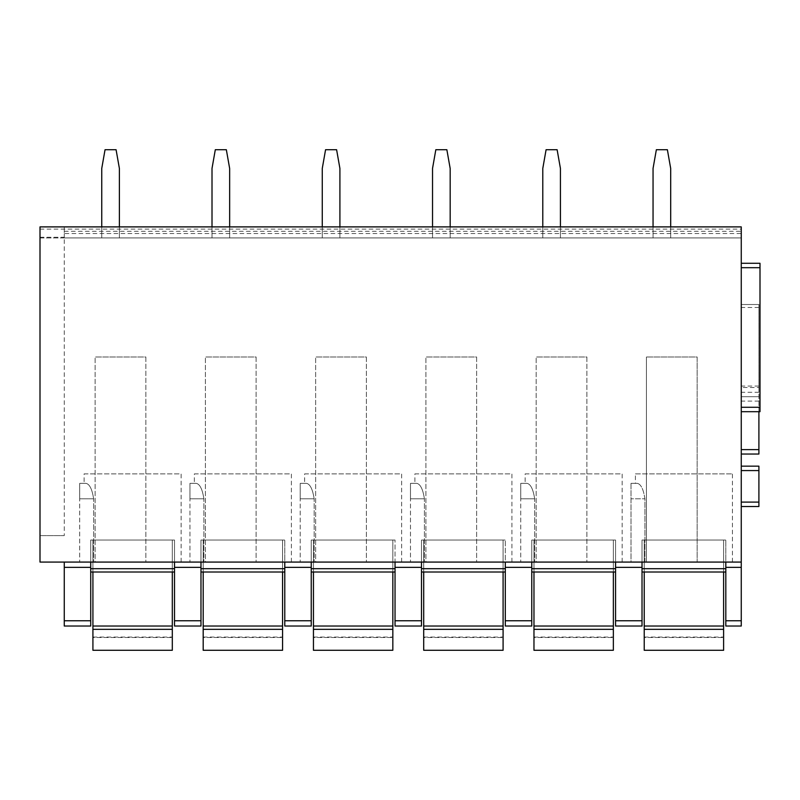 <?xml version="1.0" encoding="UTF-8"?>
<svg xmlns="http://www.w3.org/2000/svg" width="800" height="800" viewBox="0 0 800 800"><rect width="100%" height="100%" fill="white"/><g stroke="black" fill="none" stroke-linecap="round" stroke-linejoin="round"><path stroke-width="0.6" stroke-dasharray="4 3" d="M741.26 407.28L741.26 263.28L741.26 411.69L741.26 407.28L760 407.28L760 411.69L741.26 411.69M760 263.28L760 407.28M725.82 626.03L725.82 620.76L741.26 620.76L741.26 562.08L40 562.08L40 226.89L40 237.92L741.26 237.92L741.26 226.89L741.26 237.92L741.26 226.89L64.26 226.89L741.26 226.89L64.26 226.89L64.26 237.92L741.26 237.92L741.26 233.51L64.26 233.51M64.26 231.3L741.26 231.3L741.26 226.89L741.26 562.08L642.02 562.08L642.02 568.7L642.02 562.08L531.76 562.08L531.76 568.7L531.76 562.08L505.3 562.08L505.3 572.01L505.3 540.03L505.3 572.01L505.3 562.08L421.5 562.08L421.5 568.7L421.5 562.08L395.04 562.08L395.04 572.01L395.04 540.03L395.04 572.01L395.04 562.08L311.24 562.08L311.24 568.7L311.24 562.08L284.78 562.08L284.78 572.01L284.78 540.03L284.78 572.01L284.78 562.08L200.98 562.08L200.98 568.7L200.98 562.08L174.52 562.08L174.52 572.01L174.52 540.03L174.52 572.01L174.52 562.08L90.72 562.08L90.72 568.7L90.72 562.08L64.26 562.08L64.26 620.76L90.72 620.76L90.72 626.03M741.26 231.3L741.26 233.51M741.26 620.76L741.26 626.03M741.26 387.52L741.26 304.51L741.26 454.03L741.26 387.52L758.9 387.52L758.9 304.51L758.9 454.03L741.26 454.03M741.26 506.51L741.26 502.1L741.26 506.51L758.9 506.51L758.9 502.1L741.26 502.1L741.26 466.16L741.26 502.1M725.82 620.76L725.82 562.08L725.82 572.01L725.82 562.08L615.56 562.08L615.56 567.36L642.02 567.36L642.02 562.08L64.26 562.08L90.72 562.08L90.72 567.36L64.26 567.36M642.02 572.01L642.02 540.03L642.02 572.01L642.02 568.7L642.02 572.01L725.82 572.01L725.82 540.03L725.82 572.01L642.02 572.01L725.82 572.01M615.56 568.7L615.56 540.03L615.56 572.01L615.56 568.7L531.76 568.7L531.76 572.01L615.56 572.01L531.76 572.01L531.76 568.7M642.02 567.36L642.02 626.03L615.56 626.03L615.56 567.36M531.76 620.76L531.76 567.36L505.3 567.36L505.3 620.76L531.76 620.76L531.76 626.03M531.76 567.36L531.76 562.08L505.3 562.08L505.3 567.36M531.76 540.03L531.76 572.01L531.76 540.03L615.56 540.03L531.76 540.03M531.76 572.01L615.56 572.01M505.3 620.76L505.3 626.03M741.26 226.89L40 226.89L741.26 226.89L40 226.89L40 535.62L64.26 535.62L40 535.62L40 237.92L64.26 237.92L64.26 237.26L64.26 535.62L64.26 237.92L741.26 237.92L64.26 237.92L64.26 226.89M421.5 572.01L421.5 540.03L421.5 572.01L505.3 572.01M395.04 626.03L395.04 620.76L421.5 620.76L421.5 626.03M421.5 620.76L421.5 562.08L395.04 562.08L395.04 620.76M311.24 572.01L311.24 540.03L311.24 572.01L395.04 572.01M284.78 626.03L284.78 620.76L311.24 620.76L311.24 626.03M311.24 620.76L311.24 562.08L284.78 562.08L284.78 620.76M200.98 572.01L200.98 540.03L200.98 572.01L284.78 572.01M174.52 626.03L174.52 620.76L200.98 620.76L200.98 626.03M200.98 620.76L200.98 562.08L174.52 562.08L174.52 620.76M90.72 572.01L90.72 540.03L90.72 572.01L174.52 572.01M90.72 620.76L90.72 567.36M64.26 626.03L64.26 620.76M586.89 357L586.89 562.08L536.17 562.08L536.17 357L536.17 562.08L586.89 562.08L586.89 357L536.17 357L586.89 357M622.17 562.08L534.68 562.08L622.17 562.08L622.17 473.87L525.15 473.87L525.15 483.36L527.05 483.36L525.15 483.36M534.68 498.79C533.18 489.22 530.64 484.08 527.05 483.36C530.64 484.08 533.18 489.22 534.68 498.79L534.68 562.08L534.68 498.79L520.74 498.79L520.74 562.08L534.68 562.08L520.74 562.08L520.74 483.36L520.74 498.79L534.68 498.79M525.15 473.87L622.17 473.87M476.63 357L476.63 562.08L425.91 562.08L425.91 357L425.91 562.08L476.63 562.08L476.63 357L425.91 357L476.63 357M511.91 562.08L424.42 562.08L511.91 562.08L511.91 473.87L414.89 473.87L414.89 483.36L416.79 483.36L414.89 483.36M424.42 498.79C422.92 489.22 420.38 484.08 416.79 483.36C420.38 484.08 422.92 489.22 424.42 498.79L424.42 562.08L424.42 498.79L410.47 498.79L410.47 562.08L424.42 562.08L410.47 562.08L410.47 483.36L410.47 498.79L424.42 498.79M414.89 473.87L511.91 473.87M366.37 357L366.37 562.08L315.65 562.08L315.65 357L315.65 562.08L366.37 562.08L366.37 357L315.65 357L366.37 357M401.65 562.08L314.16 562.08L401.65 562.08L401.65 473.87L304.62 473.87L304.62 483.36L306.53 483.36L304.62 483.36M314.16 498.79C312.66 489.22 310.12 484.08 306.53 483.36C310.11 484.08 312.66 489.22 314.16 498.79L314.16 562.08L314.16 498.79L300.21 498.79L300.21 562.08L314.16 562.08L300.21 562.08L300.21 483.36L300.21 498.79L314.16 498.79M304.62 473.87L401.65 473.87M256.11 357L256.11 562.08L205.39 562.08L205.39 357L205.39 562.08L256.11 562.08L256.11 357L205.39 357L256.11 357M291.39 562.08L203.9 562.08L291.39 562.08L291.39 473.87L194.36 473.87L194.36 483.36L196.26 483.36L194.36 483.36M203.9 498.79C202.4 489.22 199.86 484.08 196.27 483.36C199.85 484.08 202.4 489.22 203.9 498.79L203.9 562.08L203.9 498.79L189.95 498.79L189.95 562.08L203.9 562.08L189.95 562.08L189.95 483.36L189.95 498.79L203.9 498.79M194.36 473.87L291.39 473.87M145.85 357L145.85 562.08L95.13 562.08L95.13 357L95.13 562.08L145.85 562.08L145.85 357L95.13 357L145.85 357M181.13 562.08L93.64 562.08L181.13 562.08L181.13 473.87L84.1 473.87L84.1 483.36L86 483.36L84.1 483.36M93.64 498.79C92.14 489.22 89.6 484.08 86.01 483.36C89.59 484.08 92.14 489.22 93.64 498.79L93.64 562.08L93.64 498.79L79.69 498.79L79.69 562.08L93.64 562.08L79.69 562.08L79.69 483.36L79.69 498.79L93.64 498.79M84.1 473.87L181.13 473.87M40 229.1L741.26 229.1M40 237.26L64.26 237.26M421.5 540.03L505.3 540.03L421.5 540.03M311.24 540.03L395.04 540.03L311.24 540.03M200.98 540.03L284.78 540.03L200.98 540.03M90.72 540.03L174.52 540.03L90.72 540.03M520.74 483.36L527.05 483.36L520.74 483.36M410.47 483.36L416.79 483.36L410.47 483.36M300.21 483.36L306.53 483.36L300.21 483.36M189.95 483.36L196.27 483.36L189.95 483.36M79.69 483.36L86.01 483.36L79.69 483.36M642.02 540.03L725.82 540.03L642.02 540.03M635.41 473.87L732.43 473.87L635.41 473.87L635.41 483.36L637.31 483.36L635.41 483.36M697.15 562.08L646.43 562.08L646.43 357L646.43 562.08L697.15 562.08L697.15 357L646.43 357L697.15 357L697.15 562.08L697.15 357M725.82 562.08L741.26 562.08M732.43 562.08L644.94 562.08L732.43 562.08L732.43 473.87M631 483.36L631 498.79L644.94 498.79L631 498.79L631 562.08L644.94 562.08L644.94 498.79C643.44 489.22 640.9 484.08 637.31 483.36L631 483.36L631 562.08L644.94 562.08L644.94 498.79C643.44 489.22 640.9 484.08 637.31 483.36L631 483.36L637.31 483.36M741.26 466.16L758.9 466.16L758.9 502.1M758.9 411.69L758.9 396.69L741.26 396.69L758.9 396.69L758.9 387.52M741.26 304.51L758.9 304.51L741.26 304.51M92.92 629.34L172.31 629.34L172.31 650.29L92.92 650.29L172.31 650.29L172.31 637.51L92.92 637.51L92.92 626.03L92.92 650.29L92.92 629.34L172.31 629.34L92.92 629.34L92.92 540.03L172.31 540.03L172.31 572.01M172.31 637.51L172.31 540.03L92.92 540.03L92.92 572.01M92.92 637.51L92.92 650.29L172.31 650.29L172.31 629.34M203.19 629.34L282.57 629.34L282.57 650.29L203.19 650.29L282.57 650.29L282.57 637.51L203.19 637.51L203.19 626.03L203.19 650.29L203.19 629.34L282.57 629.34L203.19 629.34L203.19 540.03L282.57 540.03L282.57 572.01M282.57 637.51L282.57 540.03L203.19 540.03L203.19 572.01M203.19 637.51L203.19 650.29L282.57 650.29L282.57 629.34M313.45 629.34L392.83 629.34L392.83 650.29L313.45 650.29L392.83 650.29L392.83 637.51L313.45 637.51L313.45 626.03L313.45 650.29L313.45 629.34L392.83 629.34L313.45 629.34L313.45 540.03L392.83 540.03L392.83 572.01M392.83 637.51L392.83 540.03L313.45 540.03L313.45 572.01M313.45 637.51L313.45 650.29L392.83 650.29L392.83 629.34M423.71 629.34L503.09 629.34L503.09 650.29L423.71 650.29L503.09 650.29L503.09 637.51L423.71 637.51L423.71 626.03L423.71 650.29L423.71 629.34L503.09 629.34L423.71 629.34L423.71 540.03L503.09 540.03L503.09 572.01M503.09 637.51L503.09 540.03L423.71 540.03L423.71 572.01M423.71 637.51L423.71 650.29L503.09 650.29L503.09 629.34M533.97 629.34L613.35 629.34L613.35 650.29L533.97 650.29L613.35 650.29L613.35 637.51L533.97 637.51L533.97 626.03L533.97 650.29L533.97 629.34L613.35 629.34L533.97 629.34L533.97 540.03L613.35 540.03L613.35 572.01M613.35 637.51L613.35 540.03L533.97 540.03L533.97 572.01M533.97 637.51L533.97 650.29L613.35 650.29L613.35 629.34M644.23 629.34L723.61 629.34L723.61 650.29L644.23 650.29L723.61 650.29L723.61 637.51L644.23 637.51L644.23 626.03L644.23 650.29L644.23 629.34L723.61 629.34L644.23 629.34L644.23 540.03L723.61 540.03L723.61 572.01M723.61 637.51L723.61 540.03L644.23 540.03L644.23 572.01M644.23 637.51L644.23 650.29L723.61 650.29L723.61 629.34M670.69 226.89L670.69 237.92L653.05 237.92L653.05 168.45L656.36 149.71L667.38 149.71L670.69 168.45L670.69 237.92L653.05 237.92L653.05 226.89M653.05 237.92L653.05 168.45L656.36 149.71L667.38 149.71L670.69 168.45L670.69 237.92L653.05 237.92L653.05 168.45L656.36 149.71L667.38 149.71L670.69 168.45L670.69 237.92L653.05 237.92M560.43 226.89L560.43 237.92L542.79 237.92L542.79 168.45L546.09 149.71L557.12 149.71L560.43 168.45L560.43 237.92L542.79 237.92L542.79 226.89M542.79 237.92L542.79 168.45L546.09 149.71L557.12 149.71L560.43 168.45L560.43 237.92L542.79 237.92L542.79 168.45L546.09 149.71L557.12 149.71L560.43 168.45L560.43 237.92L542.79 237.92M450.17 226.89L450.17 237.92L432.53 237.92L432.53 168.45L435.83 149.71L446.86 149.71L450.17 168.45L450.17 237.92L432.53 237.92L432.53 226.89M432.53 237.92L432.53 168.45L435.83 149.71L446.86 149.71L450.17 168.45L450.17 237.92L432.53 237.92L432.53 168.45L435.83 149.71L446.86 149.71L450.17 168.45L450.17 237.92L432.53 237.92M339.91 226.89L339.91 237.92L322.27 237.92L322.27 168.45L325.57 149.71L336.6 149.71L339.91 168.45L339.91 237.92L322.27 237.92L322.27 226.89M322.27 237.92L322.27 168.45L325.57 149.71L336.6 149.71L339.91 168.45L339.91 237.92L322.27 237.92L322.27 168.45L325.57 149.71L336.6 149.71L339.91 168.45L339.91 237.92L322.27 237.92M229.65 226.89L229.65 237.92L212.01 237.92L212.01 168.45L215.31 149.71L226.34 149.71L229.65 168.45L229.65 237.92L212.01 237.92L212.01 226.89M212.01 237.92L212.01 168.45L215.31 149.71L226.34 149.71L229.65 168.45L229.65 237.92L212.01 237.92L212.01 168.45L215.31 149.71L226.34 149.71L229.65 168.45L229.65 237.92L212.01 237.92M119.39 226.89L119.39 237.92L101.75 237.92L101.75 168.45L105.05 149.71L116.08 149.71L119.39 168.45L119.39 237.92L101.75 237.92L101.75 226.89M101.75 237.92L101.75 168.45L105.05 149.71L116.08 149.71L119.39 168.45L119.39 237.92L101.75 237.92L101.75 168.45L105.05 149.71L116.08 149.71L119.39 168.45L119.39 237.92L101.75 237.92M760 267.69L741.26 267.69M725.82 568.7L642.02 568.7M642.02 620.76L615.56 620.76M505.3 568.7L421.5 568.7M421.5 567.36L395.04 567.36M395.04 568.7L311.24 568.7M311.24 567.36L284.78 567.36M284.78 568.7L200.98 568.7M200.98 567.36L174.52 567.36M174.52 568.7L90.72 568.7M725.82 567.36L741.26 567.36M741.26 470.57L758.9 470.57M758.9 392.28L741.26 392.28M758.9 396.69L741.26 396.69M758.9 401.1L741.26 401.1M758.9 307.47L741.26 307.47M758.9 386.06L741.26 386.06M92.92 626.03L172.31 626.03L92.92 626.03M92.92 637.06L172.31 637.06M203.19 626.03L282.57 626.03L203.19 626.03M203.19 637.06L282.57 637.06M313.45 626.03L392.83 626.03L313.45 626.03M313.45 637.06L392.83 637.06M423.71 626.03L503.09 626.03L423.71 626.03M423.71 637.06L503.09 637.06M533.97 626.03L613.35 626.03L533.97 626.03M533.97 637.06L613.35 637.06M644.23 626.03L723.61 626.03L644.23 626.03M644.23 637.06L723.61 637.06"/><path stroke-width="1.2" d="M760 411.69L741.26 411.69L760 411.69L760 263.28L741.26 263.28M741.26 562.08L40 562.08L40 226.89L741.26 226.89L741.26 620.76L725.82 620.76L725.82 626.03L741.26 626.03L741.26 620.76M642.02 572.01L725.82 572.01M615.56 620.76L615.56 626.03L642.02 626.03L642.02 567.36L615.56 567.36L615.56 620.76L642.02 620.76M615.56 567.36L615.56 562.08M531.76 562.08L531.76 620.76L505.3 620.76L505.3 626.03L531.76 626.03L531.76 620.76M531.76 572.01L615.56 572.01M642.02 562.08L642.02 567.36M531.76 626.03L505.3 626.03M505.3 562.08L505.3 620.76M421.5 562.08L421.5 620.76L395.04 620.76L395.04 626.03L421.5 626.03L421.5 620.76M421.5 567.36L395.04 567.36L395.04 620.76M395.04 567.36L395.04 562.08M311.24 562.08L311.24 620.76L284.78 620.76L284.78 626.03L311.24 626.03L311.24 620.76M311.24 567.36L284.78 567.36L284.78 620.76M284.78 567.36L284.78 562.08M200.98 562.08L200.98 620.76L174.52 620.76L174.52 626.03L200.98 626.03L200.98 620.76M200.98 567.36L174.52 567.36L174.52 620.76M174.52 567.36L174.52 562.08M90.72 562.08L90.72 620.76L64.26 620.76L64.26 626.03L90.72 626.03L90.72 620.76M90.72 567.36L64.26 567.36L64.26 620.76M64.26 567.36L64.26 562.08M421.5 572.01L505.3 572.01M421.5 626.03L395.04 626.03M311.24 572.01L395.04 572.01M311.24 626.03L284.78 626.03M200.98 572.01L284.78 572.01M200.98 626.03L174.52 626.03M90.72 572.01L174.52 572.01M90.72 626.03L64.26 626.03M725.82 562.08L725.82 620.76M741.26 626.03L725.82 626.03M741.26 506.51L758.9 506.51L758.9 502.1L741.26 502.1M741.26 466.16L758.9 466.16L758.9 502.1M758.9 454.03L741.26 454.03L758.9 454.03L758.9 411.69M92.92 629.34L172.31 629.34L172.31 650.29L92.92 650.29L92.92 572.01M172.31 572.01L172.31 629.34M203.19 629.34L282.57 629.34L282.57 650.29L203.19 650.29L203.19 572.01M282.57 572.01L282.57 629.34M313.45 629.34L392.83 629.34L392.83 650.29L313.45 650.29L313.45 572.01M392.83 572.01L392.83 629.34M423.71 629.34L503.09 629.34L503.09 650.29L423.71 650.29L423.71 572.01M503.09 572.01L503.09 629.34M533.97 629.34L613.35 629.34L613.35 650.29L533.97 650.29L533.97 572.01M613.35 572.01L613.35 629.34M644.23 629.34L723.61 629.34L723.61 650.29L644.23 650.29L644.23 572.01M723.61 572.01L723.61 629.34M653.05 226.89L653.05 168.45L656.36 149.71L667.38 149.71L670.69 168.45L670.69 226.89M542.79 226.89L542.79 168.45L546.09 149.71L557.12 149.71L560.43 168.45L560.43 226.89M432.53 226.89L432.53 168.45L435.83 149.71L446.86 149.71L450.17 168.45L450.17 226.89M322.27 226.89L322.27 168.45L325.57 149.71L336.6 149.71L339.91 168.45L339.91 226.89M212.01 226.89L212.01 168.45L215.31 149.71L226.34 149.71L229.65 168.45L229.65 226.89M101.75 226.89L101.75 168.45L105.05 149.71L116.08 149.71L119.39 168.45L119.39 226.89M741.26 267.69L760 267.69M741.26 407.28L760 407.28M642.02 568.7L725.82 568.7M531.76 568.7L615.56 568.7M505.3 567.36L531.76 567.36M174.52 568.7L90.72 568.7M284.78 568.7L200.98 568.7M395.04 568.7L311.24 568.7M505.3 568.7L421.5 568.7M725.82 567.36L741.26 567.36M758.9 470.57L741.26 470.57M741.26 449.62L758.9 449.62M172.31 626.03L92.92 626.03M282.57 626.03L203.19 626.03M392.83 626.03L313.45 626.03M503.09 626.03L423.71 626.03M613.35 626.03L533.97 626.03M723.61 626.03L644.23 626.03"/></g></svg>
